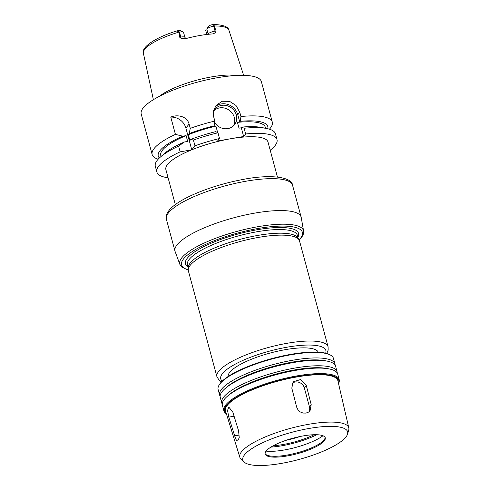 <?xml version="1.0" encoding="UTF-8"?>
<svg xmlns="http://www.w3.org/2000/svg" width="490" height="490" viewBox="0 0 490 490"><rect width="100%" height="100%" fill="white"/><g stroke="black" fill="none" stroke-linecap="round" stroke-linejoin="round"><path stroke-width="0.73" d="M238.581 430.851L239.23 437.637L237.693 441.055L236.474 440.277L235.5 438.464L228.812 417.125L227.532 410.449L228.787 407.074L232.83 412.108L238.581 430.851M309.049 411.759A7.779 7.081 38.7 0 0 309.453 406.859L304.37 388.007A7.779 7.081 38.7 0 0 292.224 383.26M311.211 404.666L310.054 410.755L308.59 412.084L305.981 413.101L303.047 413.052L300.248 411.937L298.012 409.903L296.701 407.196L291.801 388.105L293.124 381.808L300.621 379.548L306.311 385.581L311.211 404.666L309.453 406.859M270.211 150.222A62.224 16.109 164.9 0 0 277.009 139.601A62.224 16.109 164.9 0 0 245.649 133.984L243.653 136.483L217.536 141.028L219.532 138.529A62.224 16.109 164.9 0 0 194.971 145.818L191.786 149.787A52.889 13.689 -15.1 0 1 230.594 138.756A52.889 13.689 -15.1 0 1 267.999 142.033L277.438 177.025M191.786 149.787A52.889 13.689 164.9 0 0 191.633 149.848L180.149 151.851A62.224 16.109 164.9 0 0 156.861 172.014A62.224 16.109 164.9 0 0 168.088 177.778M175.316 204.575L165.877 169.583A52.889 13.689 -15.1 0 1 191.633 149.848M299.212 240.131L301.148 238.018C303.347 234.894 304.161 232.56 303.598 231.011L301.234 217.511A65.329 16.911 164.9 0 0 301.148 217.125A65.329 16.911 164.9 0 0 233.669 217.817A65.329 16.911 164.9 0 0 174.997 251.162A65.329 16.911 164.9 0 0 175.12 251.542L179.867 264.392L181.808 267.105L188.246 270.076M297.889 237.289A58.604 15.172 164.9 0 0 238.036 234.006A58.604 15.172 164.9 0 0 187.958 266.952M298.19 238.391L297.344 235.267A56.932 14.737 164.9 0 0 238.538 235.874A56.932 14.737 164.9 0 0 187.413 264.931L188.258 268.055M326.738 353.492L328.153 350.154L328.086 346.804L299.513 240.909A57.557 14.896 164.9 0 0 299.09 239.916L297.908 237.92A56.932 14.737 164.9 0 0 239.518 239.506A56.932 14.737 164.9 0 0 188.258 267.509L188.24 269.825A57.557 14.896 164.9 0 0 188.374 270.897L216.948 376.792L219.293 380.43L221.474 381.894M188.24 269.812A62.549 16.188 164.9 0 1 235.702 233.583A62.549 16.188 164.9 0 1 300.327 238.495A62.549 16.188 164.9 0 1 299.084 239.904A57.557 14.896 164.9 0 0 240.063 241.521A57.557 14.896 164.9 0 0 188.24 269.825M318.231 352.175A46.666 12.079 164.9 0 0 270.155 353.039A46.666 12.079 164.9 0 0 228.168 376.479M335.099 365.142A59.731 15.46 164.9 0 0 334.964 363.935L333.476 358.423A59.731 15.46 164.9 0 0 330.285 354.993L329.562 354.607A59.112 15.3 164.9 0 0 271.662 358.631A59.112 15.3 164.9 0 0 219.6 384.276L219.165 384.975A59.731 15.46 164.9 0 0 218.136 389.544L219.624 395.056A59.731 15.46 164.9 0 0 220.108 396.171M330.285 354.993A59.731 15.46 164.9 0 0 271.779 359.054A59.731 15.46 164.9 0 0 219.165 384.975M334.964 363.935A59.731 15.46 164.9 0 0 273.267 364.566A59.731 15.46 164.9 0 0 219.624 395.056M337.212 372.976A59.731 15.46 164.9 0 0 337.077 371.769L335.589 366.257A59.731 15.46 164.9 0 0 327.13 361.106L325.041 360.689A57.575 14.902 164.9 0 0 273.72 366.269A57.575 14.902 164.9 0 0 226.564 387.265L224.965 388.668A59.731 15.46 164.9 0 0 220.249 397.378L221.737 402.89A59.731 15.46 164.9 0 0 222.221 404.005M327.13 361.106A59.731 15.46 164.9 0 0 273.892 366.888A59.731 15.46 164.9 0 0 224.965 388.668M337.077 371.769A59.731 15.46 164.9 0 0 275.38 372.4A59.731 15.46 164.9 0 0 221.737 402.89M338.529 383.529A59.731 15.46 164.9 0 0 339.19 379.603L337.702 374.091A59.731 15.46 164.9 0 0 329.243 368.939L327.155 368.523A57.575 14.902 164.9 0 0 275.839 374.103A57.575 14.902 164.9 0 0 228.677 395.093L227.084 396.502A59.731 15.46 164.9 0 0 222.362 405.212L223.85 410.724A59.731 15.46 164.9 0 0 226.398 413.787M329.243 368.939A59.731 15.46 164.9 0 0 276.005 374.721A59.731 15.46 164.9 0 0 227.084 396.502M339.19 379.603A59.731 15.46 164.9 0 0 277.493 380.234A59.731 15.46 164.9 0 0 223.85 410.724M338.492 383.364A59.112 15.3 164.9 0 0 277.689 380.969A59.112 15.3 164.9 0 0 226.349 413.621M347.551 434.067L348.69 430.11A56.43 14.608 164.9 0 0 348.794 427.886L337.88 380.724A58.175 15.061 164.9 0 0 277.75 381.202A58.175 15.061 164.9 0 0 225.547 411.03L239.837 457.286A56.43 14.608 164.9 0 0 241.043 459.161L244.02 462.003A54.274 14.051 164.9 0 0 294.037 460.741A54.274 14.051 164.9 0 0 345.842 437.123A54.274 14.051 164.9 0 0 347.551 434.067A54.274 14.051 164.9 0 0 291.562 432.37A54.274 14.051 164.9 0 0 244.02 462.003M348.794 427.886A56.43 14.608 164.9 0 0 290.472 428.352A56.43 14.608 164.9 0 0 239.837 457.286M324.239 440.884A31.109 8.054 164.9 0 0 325.256 437.827A31.109 8.054 164.9 0 0 293.124 438.158A31.109 8.054 164.9 0 0 265.182 454.04A31.109 8.054 164.9 0 0 292.205 454.965A31.109 8.054 164.9 0 0 324.239 440.884M265.115 453.593A31.109 8.054 164.9 0 0 265.635 454.273A31.109 8.054 164.9 0 0 294.306 453.55A31.109 8.054 164.9 0 0 324 440.014A31.109 8.054 164.9 0 0 324.98 438.262A31.109 8.054 164.9 0 0 325.091 437.405M266.107 451.106A35.06 9.077 164.9 0 0 322.984 435.757M270.946 447.094A38.11 9.867 164.9 0 0 316.785 434.728M273.261 445.741A34.38 8.9 164.9 0 0 314.096 434.722M286.16 440.271A34.38 8.9 164.9 0 0 300.199 436.48M178.972 32.224L177.092 30.87L178.238 30.613A3.363 0.87 -15.1 0 1 180.387 30.637L183.285 32.169A5.849 1.513 164.9 0 0 179.463 32.138L178.972 32.224L179.732 37.258L181.435 38.624L185.759 38.624A44.719 11.576 164.9 0 1 212.819 33.914L215.704 32.659L216.121 30.925L215.061 31.109A5.849 1.513 164.9 0 0 212.562 31.703A5.849 1.513 164.9 0 0 208.097 33.945L207.766 34.361M178.195 30.619L179.463 32.138L180.792 37.075A5.849 1.513 164.9 0 1 182.997 36.848A5.849 1.513 164.9 0 1 184.932 37.436L183.597 32.499A5.849 1.513 164.9 0 0 183.285 32.169M236.933 75.442A46.979 12.158 164.9 0 0 159.232 96.408M214.222 26.093L213.732 26.178A5.849 1.513 164.9 0 0 206.768 29.014L208.464 26.289A3.363 0.87 -15.1 0 1 212.415 24.665L214.069 24.5L214.222 26.093L216.121 30.925M206.841 34.465L205.72 30.319M191.749 149.805L185.882 128.068A14.002 12.752 38.7 0 0 170.777 117.116C176.4 114.47 186.837 115.573 189.097 124.056L190.255 128.349L189.226 133.592L188.325 134.719L189.887 140.526L190.794 139.393L193.421 140.073L194.971 145.818M180.149 151.851L178.599 146.106L184.399 141.996L187.664 141.426L186.102 135.626L182.831 136.196L175.432 134.383L170.777 117.116M175.432 134.383A62.224 16.109 164.9 0 0 152.151 154.552A62.224 16.109 164.9 0 0 158.166 159.213M182.831 136.196A56.724 14.682 164.9 0 0 159.391 157.976M216.58 132.079L217.48 131.926L215.918 126.12L213.622 126.518L214.161 125.85A56.724 14.682 164.9 0 0 189.226 133.592M214.161 125.85L214.822 121.067A62.224 16.109 164.9 0 0 190.255 128.349M186.102 135.626A54.133 14.014 164.9 0 0 160.757 155.404L161.051 156.482M215.918 126.12A54.133 14.014 164.9 0 0 188.325 134.719M184.399 141.996A56.724 14.682 164.9 0 0 164.309 153.615L160.23 157.204A62.224 16.109 164.9 0 0 155.318 166.275L156.861 172.014M219.532 138.529L217.983 132.79L215.722 131.651A56.724 14.682 164.9 0 0 190.794 139.393M178.599 146.106A62.224 16.109 164.9 0 0 160.23 157.204M217.983 132.79A62.224 16.109 164.9 0 0 193.421 140.073M214.822 121.067L213.665 116.773L213.511 110.771L216.047 105.436L222.184 101.271L229.565 101.338L235.984 105.448L239.782 112.228L240.939 116.522L240.272 121.306L239.739 121.973L237.442 122.378L239.01 128.178L241.3 127.78L241.84 127.106L244.1 128.245L245.649 133.984M269.445 129.189A62.224 16.109 164.9 0 0 270.26 128.239A62.224 16.109 164.9 0 0 272.299 122.133A62.224 16.109 164.9 0 0 240.939 116.522M272.299 122.133L261.354 81.573A62.224 16.109 164.9 0 0 197.084 82.234A62.224 16.109 164.9 0 0 141.206 113.992L152.151 154.552M267.761 128.735A56.724 14.682 164.9 0 0 240.272 121.306M265.58 128.282L265.286 127.198A54.133 14.014 164.9 0 0 237.442 122.378M233.332 125.948A12.446 11.331 38.7 0 0 229.798 110.654A12.446 11.331 38.7 0 0 214.106 110.55M213.266 112.418A12.446 11.331 -141.3 0 1 215.012 109.215A12.446 11.331 -141.3 0 1 231.807 108.149A12.446 11.331 -141.3 0 1 234.434 124.772A12.446 11.331 -141.3 0 1 227.856 128.601A12.446 11.331 -141.3 0 1 214.626 122.463M243.653 136.483L241.3 127.78M239.739 121.973L237.779 114.721A14.002 12.752 38.7 0 0 228.101 104.517A14.002 12.752 38.7 0 0 214.994 106.955M277.009 139.601L275.46 133.856A62.224 16.109 164.9 0 0 266.652 128.49A62.224 16.109 164.9 0 0 244.1 128.245M266.652 128.49L261.317 127.437A56.724 14.682 164.9 0 0 241.84 127.106M239.304 435.04L234.563 435.867M234.085 416.206L228.812 417.125M304.37 388.007L306.311 385.581M166.386 219.251C165.381 216.476 166.674 213.04 170.263 208.942C174.722 204.355 181.888 199.798 191.762 195.265C206.841 188.448 223.501 183.26 241.735 179.695C271.172 173.662 292.236 177.27 292.536 185.208A65.329 16.911 164.9 0 0 225.057 185.9A65.329 16.911 164.9 0 0 166.386 219.251L174.997 251.162M303.598 231.011A64.098 16.593 164.9 0 0 237.307 231.305A64.098 16.593 164.9 0 0 179.867 264.392M328.086 346.804A57.557 14.896 164.9 0 0 268.636 347.416A57.557 14.896 164.9 0 0 216.948 376.792M325.666 353.198A54.445 14.094 164.9 0 0 269.629 351.091A54.445 14.094 164.9 0 0 222.258 381.104M181.435 38.624A3.112 1.004 -99.9 0 1 180.792 37.075L179.732 37.258M214.069 24.5C223.464 24.898 228.42 26.828 228.94 30.276A44.296 11.466 164.9 0 0 214.387 25.976M178.679 32.187A44.296 11.466 164.9 0 0 143.417 53.355L153.382 99.697M208.464 26.289L206.768 29.014L208.097 33.945A3.112 2.836 -141.3 0 1 208.177 34.312M212.464 24.659L213.732 26.178L215.061 31.109A3.112 1.004 80.1 0 0 215.704 32.659M185.882 128.068L189.097 124.056M237.779 114.721L239.782 112.228M292.536 185.208L301.148 217.125M228.94 30.276L243.64 75.344M143.417 53.355C140.961 47.285 155.753 37.246 177.092 30.876M184.932 37.436L186.139 38.918"/></g></svg>
